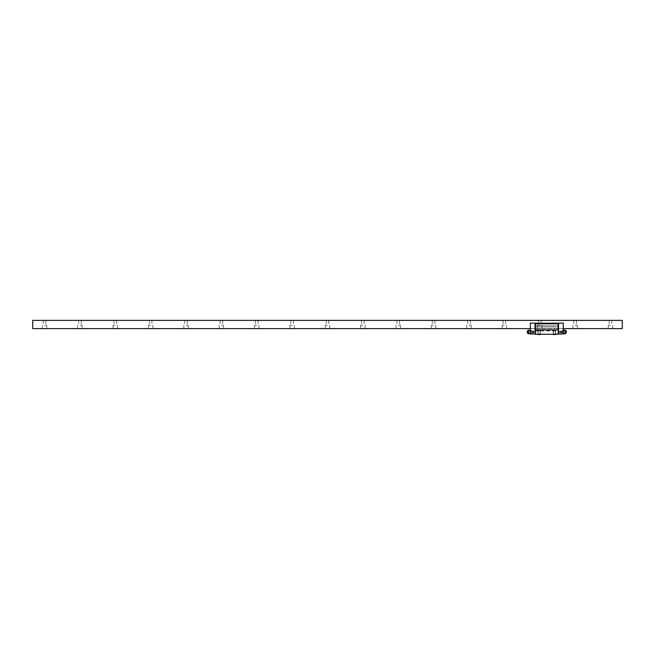 <?xml version="1.0" encoding="UTF-8"?>
<svg xmlns="http://www.w3.org/2000/svg" width="655" height="655" viewBox="0 0 655 655"><rect width="100%" height="100%" fill="white"/><g stroke="black" fill="none" stroke-linecap="round" stroke-linejoin="round"><path stroke-width="0.49" stroke-dasharray="3.27 2.46" d="M32.75 328.622L32.75 320.369L622.25 320.369L622.25 328.622L32.75 328.622M530.288 328.622L563.3 328.622M610.46 328.622L608.249 328.622L610.46 328.622M575.09 328.622L577.301 328.622L575.09 328.622M539.72 328.622L537.509 328.622L539.72 328.622M504.35 328.622L502.139 328.622L504.35 328.622M468.98 328.622L471.191 328.622L468.98 328.622M433.61 328.622L431.399 328.622L433.61 328.622M398.24 328.622L400.451 328.622L398.24 328.622M362.87 328.622L360.659 328.622L362.87 328.622M327.5 328.622L325.289 328.622L327.5 328.622M292.13 328.622L289.919 328.622L292.13 328.622M256.76 328.622L254.549 328.622L256.76 328.622M221.39 328.622L223.601 328.622L221.39 328.622M186.02 328.622L188.231 328.622L186.02 328.622M150.65 328.622L148.439 328.622L150.65 328.622M115.28 328.622L113.069 328.622L115.28 328.622M79.91 328.622L82.121 328.622L79.91 328.622M44.54 328.622L46.751 328.622L44.54 328.622M610.46 320.369L609.134 320.369L610.46 320.369M575.09 320.369L573.764 320.369L575.09 320.369M539.72 320.369L538.394 320.369L539.72 320.369M504.35 320.369L503.024 320.369L504.35 320.369M468.98 320.369L467.654 320.369L468.98 320.369M433.61 320.369L432.284 320.369L433.61 320.369M398.24 320.369L396.914 320.369L398.24 320.369M362.87 320.369L361.544 320.369L362.87 320.369M327.5 320.369L326.174 320.369L327.5 320.369M292.13 320.369L290.804 320.369L292.13 320.369M256.76 320.369L255.434 320.369L256.76 320.369M221.39 320.369L220.064 320.369L221.39 320.369M186.02 320.369L187.346 320.369L186.02 320.369M150.65 320.369L149.324 320.369L150.65 320.369M115.28 320.369L113.954 320.369L115.28 320.369M79.91 320.369L81.236 320.369L79.91 320.369M44.54 320.369L45.866 320.369L44.54 320.369M610.46 325.199L608.249 325.199L610.46 325.199M575.09 325.199L577.301 325.199L575.09 325.199M539.72 325.199L537.509 325.199L539.72 325.199M504.35 325.199L502.139 325.199L504.35 325.199M468.98 325.199L471.191 325.199L468.98 325.199M433.61 325.199L431.399 325.199L433.61 325.199M398.24 325.199L400.451 325.199L398.24 325.199M362.87 325.199L360.659 325.199L362.87 325.199M327.5 325.199L325.289 325.199L327.5 325.199M292.13 325.199L289.919 325.199L292.13 325.199M256.76 325.199L254.549 325.199L256.76 325.199M221.39 325.199L223.601 325.199L221.39 325.199M186.02 325.199L188.231 325.199L186.02 325.199M150.65 325.199L148.439 325.199L150.65 325.199M115.28 325.199L113.069 325.199L115.28 325.199M79.91 325.199L82.121 325.199L79.91 325.199M44.54 325.199L46.751 325.199L44.54 325.199M554.457 334.517L553.188 334.517L554.457 334.517M554.457 334.222L553.483 334.222L554.457 334.222M535.479 334.517L558.437 334.189L535.299 334.042L535.479 334.517L558.404 334.222L535.479 334.517M539.13 334.517L537.861 334.517L539.13 334.517M558.289 334.042L558.289 330.98L535.299 330.98L535.004 323.611L535.151 334.189M535.299 330.98L535.299 334.042M558.289 330.98L558.584 323.611L558.437 334.189M535.004 323.079L535.004 333.985L530.288 333.985L530.288 323.079L530.288 328.679L530.288 323.079L535.004 323.079L535.004 324.078L535.004 323.079L535.004 324.078L535.004 323.079L558.584 323.079L558.584 333.985L563.3 333.985L563.3 323.079L563.3 328.679L563.3 323.079L558.584 323.079L563.3 323.079L558.584 323.079L558.584 324.078L558.584 323.079L558.584 324.078L558.584 323.079L530.288 323.079L558.584 323.079M535.004 328.679L535.004 330.153L535.004 328.679L530.288 328.679L535.004 328.679M535.004 323.611L535.004 333.985M535.004 323.668L558.584 323.668L535.004 323.668M558.584 328.679L558.584 329.858L558.584 328.679L563.3 328.679L558.584 328.679M558.584 329.858L535.004 329.858L558.584 329.858M535.061 323.668L558.527 323.668M558.584 323.611L558.584 333.985M535.004 324.078L558.584 324.078L535.004 324.078M535.004 330.153L558.584 330.153L535.004 330.153M535.061 330.742L558.527 330.742M539.13 334.222L538.156 334.222L539.13 334.222M539.13 330.333L538.156 330.333L539.13 330.333M554.457 330.333L553.483 330.333L554.457 330.333M535.004 327.975L535.004 326.968L535.004 327.975M558.584 327.975L558.584 326.968L558.584 327.975M558.584 324.79L558.584 323.783L558.584 324.79M535.004 324.79L535.004 323.783L535.004 324.79M555.636 334.517L555.636 330.742L554.457 330.742L555.636 330.742L555.636 334.631L553.279 334.631L555.636 334.631L553.279 334.631L553.279 330.742L554.457 330.742C553.205 330.742 553.205 330.742 554.457 330.742C555.71 330.742 555.71 330.742 554.457 330.742L553.279 330.742L553.279 334.517M554.457 330.742C553.205 330.742 553.205 330.742 554.457 330.742C555.71 330.742 555.71 330.742 554.457 330.742M540.309 334.517L540.309 330.742L540.309 334.631L537.952 334.631L539.13 334.631L537.952 334.631L537.952 330.742L539.13 330.742C540.383 330.742 540.383 330.742 539.13 330.742C537.878 330.742 537.878 330.742 539.13 330.742L537.952 330.742L537.952 334.517M539.13 330.742C540.383 330.742 540.383 330.742 539.13 330.742C537.878 330.742 537.878 330.742 539.13 330.742M559.468 331.979L559.468 332.896L559.468 331.979M559.583 331.979L559.583 330.947L559.583 331.979M562.416 331.979L562.416 330.21L562.416 331.979M566.248 333.01L566.248 330.947M563.005 331.979L563.005 332.896L563.005 331.979M534.12 331.979L534.12 332.896L534.12 331.979M534.005 331.979L534.005 330.947L534.005 331.979M531.172 331.979L531.172 330.21L531.172 331.979M527.341 330.947L527.341 333.01M530.583 331.979L530.583 332.896L530.583 331.979M565.159 330.21L565.159 333.747M528.429 333.747L528.429 330.21M609.134 320.369L609.134 325.199M611.786 320.369L611.786 325.199M608.249 325.199L608.249 328.622M612.671 325.199L612.671 328.622M573.764 320.369L573.764 325.199M576.416 320.369L576.416 325.199M572.879 325.199L572.879 328.622M577.301 325.199L577.301 328.622M538.394 320.369L538.394 325.199M541.046 320.369L541.046 325.199M537.509 325.199L537.509 328.622M541.931 325.199L541.931 328.622M503.024 320.369L503.024 325.199M505.676 320.369L505.676 325.199M502.139 325.199L502.139 328.622M506.561 325.199L506.561 328.622M467.654 320.369L467.654 325.199M470.306 320.369L470.306 325.199M466.769 325.199L466.769 328.622M471.191 325.199L471.191 328.622M432.284 320.369L432.284 325.199M434.936 320.369L434.936 325.199M431.399 325.199L431.399 328.622M435.821 325.199L435.821 328.622M396.914 320.369L396.914 325.199M399.566 320.369L399.566 325.199M396.029 325.199L396.029 328.622M400.451 325.199L400.451 328.622M361.544 320.369L361.544 325.199M364.196 320.369L364.196 325.199M360.659 325.199L360.659 328.622M365.081 325.199L365.081 328.622M326.174 320.369L326.174 325.199M328.826 320.369L328.826 325.199M325.289 325.199L325.289 328.622M329.711 325.199L329.711 328.622M290.804 320.369L290.804 325.199M293.456 320.369L293.456 325.199M289.919 325.199L289.919 328.622M294.341 325.199L294.341 328.622M255.434 320.369L255.434 325.199M258.086 320.369L258.086 325.199M254.549 325.199L254.549 328.622M258.971 325.199L258.971 328.622M220.064 320.369L220.064 325.199M222.716 320.369L222.716 325.199M219.179 325.199L219.179 328.622M223.601 325.199L223.601 328.622M184.694 320.369L184.694 325.199M187.346 320.369L187.346 325.199M183.809 325.199L183.809 328.622M188.231 325.199L188.231 328.622M149.324 320.369L149.324 325.199M151.976 320.369L151.976 325.199M148.439 325.199L148.439 328.622M152.861 325.199L152.861 328.622M113.954 320.369L113.954 325.199M116.606 320.369L116.606 325.199M113.069 325.199L113.069 328.622M117.491 325.199L117.491 328.622M78.584 320.369L78.584 325.199M81.236 320.369L81.236 325.199M77.699 325.199L77.699 328.622M82.121 325.199L82.121 328.622M43.214 320.369L43.214 325.199M45.866 320.369L45.866 325.199M42.329 325.199L42.329 328.622M46.751 325.199L46.751 328.622M555.432 334.222L555.432 330.333L555.432 334.222M540.105 334.222L540.105 330.333L540.105 334.222M538.156 334.222L538.156 330.333L538.156 334.222M539.13 329.743L540.105 330.333L539.13 329.743L538.156 330.333L539.13 329.743M553.483 334.222L553.483 330.333L553.483 334.222M554.457 329.743L553.483 330.333L554.457 329.743L555.432 330.333L554.457 329.743M535.004 326.968L558.584 326.968L535.004 326.968M535.004 328.974L558.584 328.974L535.004 328.974M535.004 325.789L558.584 325.789L535.004 325.789M535.004 323.783L558.584 323.783L535.004 323.783M563.005 332.273L559.468 332.273M563.005 331.684L559.468 331.684M559.468 332.896L562.416 333.01M562.416 330.947L559.468 331.07M563.3 333.747L562.416 333.747M563.3 330.21L562.416 330.21M566.248 332.896L563.005 332.896M566.248 331.07L563.005 331.07M530.583 332.273L534.12 332.273M530.583 331.684L534.12 331.684M534.12 332.896L531.172 333.01M531.172 330.947L534.12 331.07M530.288 333.747L531.172 333.747M530.288 330.21L531.172 330.21M527.341 332.896L530.583 332.896M527.341 331.07L530.583 331.07"/><path stroke-width="0.98" d="M563.3 328.622L622.25 328.622L622.25 320.369L32.75 320.369L32.75 328.622L530.288 328.622M535.209 334.247L558.379 334.247L535.209 334.247L535.004 323.259L558.584 323.259L558.379 334.247M535.413 334.042L535.413 323.668M535.004 323.226L558.584 323.226M535.004 333.985L530.288 333.985L530.288 323.079L535.004 323.079M558.584 323.079L563.3 323.079L563.3 333.985L558.584 333.985M558.175 323.668L558.175 334.042M553.279 334.517L555.636 334.517M537.952 334.517L540.309 334.517M565.159 330.21L566.248 330.947L566.248 333.01L565.159 333.747L565.159 330.21L563.3 330.21M528.429 330.21L528.429 333.747L527.341 333.01L527.341 330.947L528.429 330.21L530.288 330.21M565.159 333.747L563.3 333.747M528.429 333.747L530.288 333.747"/></g></svg>
